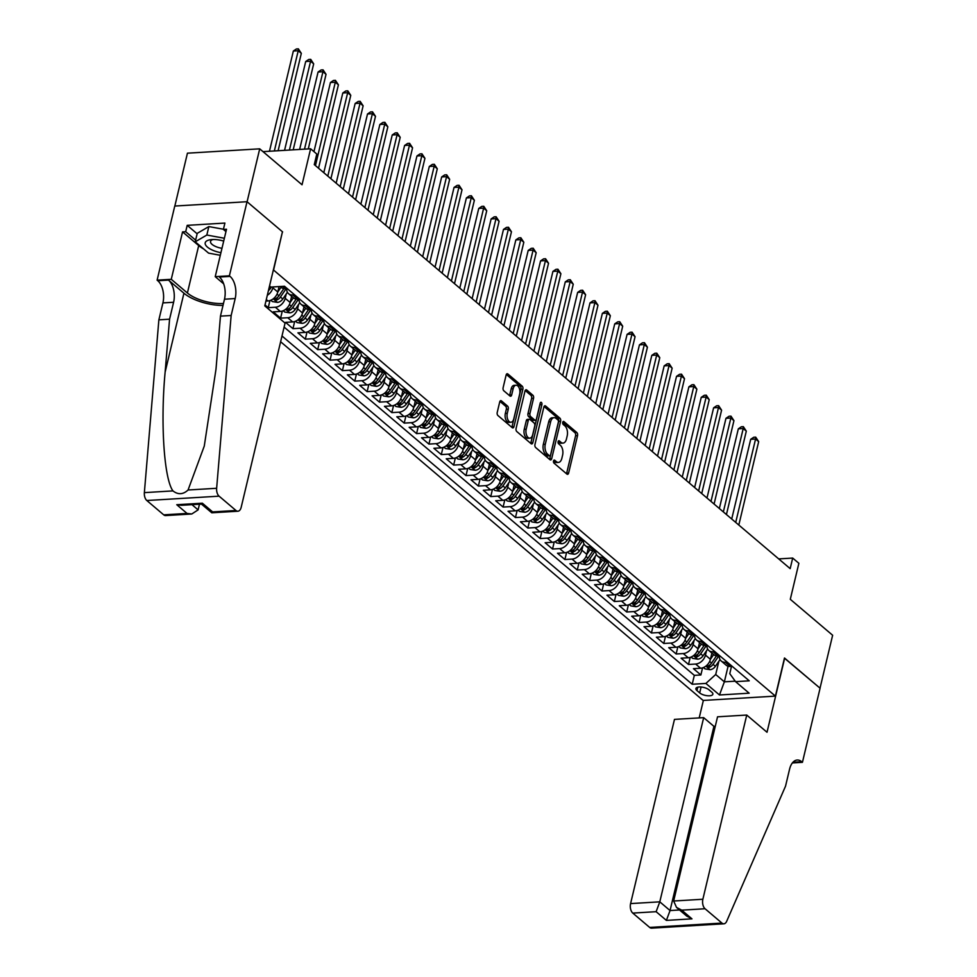 <?xml version="1.0" encoding="UTF-8"?>
<svg xmlns="http://www.w3.org/2000/svg" width="977" height="977" viewBox="0 0 977 977"><rect width="100%" height="100%" fill="white"/><g stroke="black" fill="none" stroke-linecap="round" stroke-linejoin="round"><path stroke-width="1.47" d="M553.519 460.973A1.624 0.916 86.6 0 0 554.02 463.147L566.916 474.089A2.32 1.307 86.6 0 0 567.552 474.333A2.32 1.307 86.6 0 0 568.626 473.039L577.541 435.632A2.32 1.307 86.6 0 0 576.821 432.53L563.924 421.588A1.624 0.916 86.6 0 0 563.485 421.417A1.624 0.916 86.6 0 0 562.728 422.32A1.624 0.916 86.6 0 0 563.24 424.494L564.901 425.911A7.437 4.177 86.6 0 1 567.197 435.852L566.465 438.978A7.437 4.177 86.6 0 1 563.021 443.094A7.437 4.177 86.6 0 1 560.993 442.325L559.32 440.908A1.624 0.916 86.6 0 0 558.881 440.737A1.624 0.916 86.6 0 0 558.123 441.641A1.624 0.916 86.6 0 0 558.636 443.814L560.297 445.231A7.437 4.177 86.6 0 1 562.593 455.184L561.86 458.298A7.437 4.177 86.6 0 1 558.417 462.426A7.437 4.177 86.6 0 1 556.389 461.657L554.716 460.24A1.624 0.916 86.6 0 0 554.277 460.069A1.624 0.916 86.6 0 0 553.519 460.973M501.433 400.875A2.32 1.307 86.6 0 0 500.798 400.643A2.32 1.307 86.6 0 0 499.723 401.926L497.22 412.428A2.32 1.307 86.6 0 0 497.94 415.53L512.253 427.682A2.32 1.307 86.6 0 0 512.888 427.926A2.32 1.307 86.6 0 0 513.963 426.644L522.878 389.237A2.32 1.307 86.6 0 0 522.158 386.123L507.845 373.971A2.32 1.307 86.6 0 0 507.21 373.727A2.32 1.307 86.6 0 0 506.135 375.021L503.118 387.698A2.32 1.307 86.6 0 0 503.839 390.8L509.957 396.003A2.32 1.307 86.6 0 0 510.592 396.247A2.32 1.307 86.6 0 0 511.667 394.952L513.169 388.663A6.216 3.493 86.6 0 1 516.039 385.219A6.216 3.493 86.6 0 1 519.654 394.183L513.792 418.803A6.216 3.493 86.6 0 1 510.922 422.247A6.216 3.493 86.6 0 1 507.295 413.295L508.272 409.192A2.32 1.307 86.6 0 0 507.564 406.078L501.433 400.875L500.2 400.961M282.414 231.952L273.56 270.043L775.408 696.112L784.482 657.997L820.021 688.174L832.636 635.245L790.295 599.304L798.868 563.302L792.689 558.062L790.173 568.638L314.276 164.612L316.804 154.036L310.613 148.785L263.021 151.643M282.634 231.94L247.096 201.763L259.711 148.834L302.04 184.775L310.613 148.785M534.956 444.462A2.32 1.307 86.6 0 0 535.677 447.564L549.99 459.727A2.32 1.307 86.6 0 0 550.625 459.959A2.32 1.307 86.6 0 0 551.7 458.677L560.615 421.27A2.32 1.307 86.6 0 0 559.894 418.156L545.581 406.005A2.32 1.307 86.6 0 0 544.946 405.76A2.32 1.307 86.6 0 0 543.871 407.055L534.956 444.462M531.122 443.705L516.809 431.553A2.32 1.307 86.6 0 1 516.088 428.439L525.003 391.032A2.32 1.307 86.6 0 1 526.078 389.75A2.32 1.307 86.6 0 1 526.713 389.982L532.831 395.184A2.32 1.307 86.6 0 1 533.552 398.298L529.937 413.466A2.32 1.307 86.6 0 0 530.658 416.581L534.724 420.025A2.32 1.307 86.6 0 0 535.359 420.269A2.32 1.307 86.6 0 0 536.434 418.974L540.196 403.183A1.624 0.916 86.6 0 1 540.953 402.28A1.624 0.916 86.6 0 1 541.893 404.625L532.831 442.654A2.32 1.307 86.6 0 1 531.757 443.949A2.32 1.307 86.6 0 1 531.122 443.705M174.834 206.049L187.437 153.181L259.711 148.834M265.023 304.934L268.248 307.67L269.933 300.574M286.237 293.955L285.199 298.303A9.465 6.888 130.3 0 1 275.367 307.242L280.314 311.443L273.181 311.871L280.607 318.16L282.292 311.065M298.596 304.445L297.57 308.793A9.465 6.888 130.3 0 1 287.739 317.733L292.673 321.934L285.553 322.361L292.966 328.663L294.651 321.555M310.955 314.948L309.929 319.296A9.465 6.888 130.3 0 1 300.098 328.235L305.044 332.424L297.912 332.852L305.325 339.153L307.022 332.058M323.326 325.439L322.288 329.786A9.465 6.888 130.3 0 1 312.457 338.726L317.403 342.927L310.271 343.354L317.684 349.644L319.381 342.548M335.685 335.929L334.647 340.277A9.465 6.888 130.3 0 1 324.816 349.216L329.762 353.418L322.63 353.845L330.043 360.147L331.74 353.039M348.044 346.432L347.006 350.78A9.465 6.888 130.3 0 1 337.175 359.719L342.121 363.908L334.989 364.336L342.402 370.637L344.099 363.542M360.403 356.923L359.365 361.27A9.465 6.888 130.3 0 1 349.534 370.21L354.48 374.411L347.348 374.838L354.773 381.128L356.458 374.032M372.762 367.413L371.724 371.761A9.465 6.888 130.3 0 1 361.893 380.7L366.839 384.901L359.707 385.329L367.132 391.63L368.817 384.523M385.121 377.916L384.095 382.263A9.465 6.888 130.3 0 1 374.264 391.191L379.198 395.392L372.078 395.819L379.491 402.121L381.177 395.026M397.48 388.406L396.454 392.754A9.465 6.888 130.3 0 1 386.623 401.694L391.569 405.882L384.437 406.322L391.85 412.612L393.548 405.516M409.851 398.897L408.813 403.245A9.465 6.888 130.3 0 1 398.982 412.184L403.928 416.385L396.796 416.813L404.209 423.102L405.907 416.007M422.211 409.4L421.172 413.735A9.465 6.888 130.3 0 1 411.341 422.675L416.287 426.876L409.155 427.303L416.568 433.605L418.266 426.497M434.57 419.89L433.532 424.238A9.465 6.888 130.3 0 1 423.7 433.177L428.647 437.366L421.514 437.794L428.927 444.095L430.625 437M446.929 430.381L445.891 434.728A9.465 6.888 130.3 0 1 436.06 443.668L441.006 447.869L433.873 448.296L441.299 454.586L442.984 447.49M459.288 440.871L458.25 445.219A9.465 6.888 130.3 0 1 448.419 454.158L453.365 458.36L446.233 458.787L453.658 465.089L455.343 457.981M471.647 451.374L470.621 455.722A9.465 6.888 130.3 0 1 460.79 464.661L465.724 468.85L458.604 469.278L466.017 475.579L467.702 468.484M484.006 461.865L482.98 466.212A9.465 6.888 130.3 0 1 473.149 475.152L478.095 479.353L470.963 479.78L478.376 486.07L480.073 478.974M496.377 472.355L495.339 476.703A9.465 6.888 130.3 0 1 485.508 485.642L490.454 489.843L483.322 490.271L490.735 496.572L492.432 489.465M508.736 482.858L507.698 487.205A9.465 6.888 130.3 0 1 497.867 496.133L502.813 500.334L495.681 500.761L503.094 507.063L504.791 499.968M521.095 493.348L520.057 497.696A9.465 6.888 130.3 0 1 510.226 506.636L515.172 510.824L508.04 511.264L515.453 517.554L517.151 510.458M533.454 503.839L532.416 508.187A9.465 6.888 130.3 0 1 522.585 517.126L527.531 521.327L520.399 521.755L527.824 528.044L529.51 520.949M545.813 514.342L544.775 518.677A9.465 6.888 130.3 0 1 534.944 527.617L539.89 531.818L532.758 532.245L540.183 538.547L541.869 531.439M558.172 524.832L557.146 529.18A9.465 6.888 130.3 0 1 547.315 538.119L552.249 542.308L545.129 542.736L552.542 549.037L554.228 541.942M570.531 535.323L569.506 539.67A9.465 6.888 130.3 0 1 559.674 548.61L564.621 552.811L557.488 553.238L564.901 559.528L566.599 552.432M582.903 545.813L581.865 550.161A9.465 6.888 130.3 0 1 572.034 559.1L576.98 563.302L569.847 563.729L577.26 570.031L578.958 562.923M595.262 556.316L594.224 560.664A9.465 6.888 130.3 0 1 584.393 569.603L589.339 573.792L582.207 574.22L589.62 580.521L591.317 573.426M607.621 566.807L606.583 571.154A9.465 6.888 130.3 0 1 596.752 580.094L601.698 584.295L594.566 584.722L601.979 591.012L603.676 583.916M619.98 577.297L618.942 581.645A9.465 6.888 130.3 0 1 609.111 590.584L614.057 594.785L606.925 595.213L614.35 601.514L616.035 594.407M632.339 587.8L631.301 592.147A9.465 6.888 130.3 0 1 621.47 601.075L626.416 605.276L619.284 605.703L626.709 612.005L628.394 604.91M644.698 598.29L643.672 602.638A9.465 6.888 130.3 0 1 633.841 611.578L638.775 615.766L631.655 616.206L639.068 622.496L640.753 615.4M657.057 608.781L656.031 613.129A9.465 6.888 130.3 0 1 646.2 622.068L651.146 626.269L644.014 626.697L651.427 632.986L653.124 625.891M669.428 619.284L668.39 623.619A9.465 6.888 130.3 0 1 658.559 632.559L663.505 636.76L656.373 637.187L663.786 643.489L665.484 636.381M681.787 629.774L680.749 634.122A9.465 6.888 130.3 0 1 670.918 643.061L675.864 647.25L668.732 647.678L676.145 653.979L677.843 646.884M694.146 640.265L693.108 644.612A9.465 6.888 130.3 0 1 683.277 653.552L688.223 657.753L681.091 658.18L688.504 664.47L695.636 664.042A9.465 6.888 -49.7 0 0 705.467 655.103L706.505 650.755M690.202 657.374L688.504 664.47M265.939 301.063L267.954 300.94A9.465 6.888 -49.7 0 0 277.786 292.013L279.08 286.566M267.319 295.298A9.465 6.888 130.3 0 0 272.839 287.812L273.047 286.933M280.314 311.443A9.465 6.888 -49.7 0 0 290.145 302.504L291.635 296.287M292.673 321.934A9.465 6.888 -49.7 0 0 302.504 312.994L303.994 306.778M305.044 332.424A9.465 6.888 -49.7 0 0 314.875 323.485L316.316 317.403M317.403 342.927A9.465 6.888 -49.7 0 0 327.234 333.987L328.712 327.771M329.762 353.418A9.465 6.888 -49.7 0 0 339.593 344.478L341.046 338.396M342.121 363.908A9.465 6.888 -49.7 0 0 351.952 354.969L353.43 348.752M354.48 374.411A9.465 6.888 -49.7 0 0 364.311 365.471L365.789 359.255M366.839 384.901A9.465 6.888 -49.7 0 0 376.67 375.962L378.16 369.746M379.198 395.392A9.465 6.888 -49.7 0 0 389.029 386.452L390.519 380.236M391.569 405.882A9.465 6.888 -49.7 0 0 401.4 396.955L402.842 390.861M403.928 416.385A9.465 6.888 -49.7 0 0 413.76 407.446L415.237 401.229M416.287 426.876A9.465 6.888 -49.7 0 0 426.119 417.936L427.572 411.854M428.647 437.366A9.465 6.888 -49.7 0 0 438.478 428.427L439.955 422.211M441.006 447.869A9.465 6.888 -49.7 0 0 450.837 438.929L452.314 432.713M453.365 458.36A9.465 6.888 -49.7 0 0 463.196 449.42L464.686 443.204M465.724 468.85A9.465 6.888 -49.7 0 0 475.555 459.911L477.045 453.694M478.095 479.353A9.465 6.888 -49.7 0 0 487.926 470.413L489.367 464.319M490.454 489.843A9.465 6.888 -49.7 0 0 500.285 480.904L501.763 474.688M502.813 500.334A9.465 6.888 -49.7 0 0 512.644 491.394L514.097 485.313M515.172 510.824A9.465 6.888 -49.7 0 0 525.003 501.897L526.481 495.681M527.531 521.327A9.465 6.888 -49.7 0 0 537.362 512.388L538.84 506.171M539.89 531.818A9.465 6.888 -49.7 0 0 549.721 522.878L551.211 516.662M552.249 542.308A9.465 6.888 -49.7 0 0 562.08 533.369L563.57 527.153M564.621 552.811A9.465 6.888 -49.7 0 0 574.452 543.871L575.893 537.79M576.98 563.302A9.465 6.888 -49.7 0 0 586.811 554.362L588.288 548.146M589.339 573.792A9.465 6.888 -49.7 0 0 599.17 564.853L600.623 558.771M601.698 584.295A9.465 6.888 -49.7 0 0 611.529 575.355L613.006 569.139M614.057 594.785A9.465 6.888 -49.7 0 0 623.888 585.846L625.365 579.63M626.416 605.276A9.465 6.888 -49.7 0 0 636.247 596.336L637.737 590.12M638.775 615.766A9.465 6.888 -49.7 0 0 648.606 606.839L650.096 600.623M651.146 626.269A9.465 6.888 -49.7 0 0 660.977 617.33L662.418 611.248M663.505 636.76A9.465 6.888 -49.7 0 0 673.336 627.82L674.814 621.604M675.864 647.25A9.465 6.888 -49.7 0 0 685.695 638.323L687.149 632.229M688.223 657.753A9.465 6.888 -49.7 0 0 698.054 648.813L699.532 642.597M711.793 692.18L709.07 689.872A7.34 2.87 -166.6 0 0 701.339 687.039A7.34 2.87 -166.6 0 0 695.88 688.541A7.34 2.87 -166.6 0 0 696.967 690.592L699.679 692.913A7.34 2.87 -166.6 0 0 707.409 695.734A7.34 2.87 -166.6 0 0 712.868 694.244A7.34 2.87 -166.6 0 0 711.793 692.18M280.619 341.742L703.135 700.448L775.408 696.112M281.999 335.99L692.204 684.254L705.882 683.436L715.714 674.496L718.864 661.258M269.53 285.992L270.812 287.067L284.478 286.249L749.249 680.822L735.571 681.653L749.164 693.194L719.475 694.977L705.882 683.436M284.112 327.1L694.329 675.363L700.875 674.973L693.45 668.671L700.582 668.244A9.465 6.888 -49.7 0 0 710.413 659.304L711.891 653.088M719.292 655.885A9.465 6.888 -49.7 0 0 721.221 661.002A9.465 6.888 -49.7 0 0 725.325 662.259L727.242 662.15M721.221 661.002L726.167 665.203A9.465 6.888 -49.7 0 0 730.271 666.461L732.188 666.351M280.106 286.505L281.181 287.409A9.465 6.888 -49.7 0 0 285.284 288.667L287.201 288.557M294.614 294.846L292.697 294.969A9.465 6.888 130.3 0 1 288.594 293.711A9.465 6.888 130.3 0 1 286.664 288.581M288.594 293.711L293.54 297.912A9.465 6.888 -49.7 0 0 297.643 299.157L299.56 299.047M306.973 305.349L305.068 305.459A9.465 6.888 130.3 0 1 300.953 304.201A9.465 6.888 130.3 0 1 299.023 299.084M300.953 304.201L305.899 308.402A9.465 6.888 -49.7 0 0 310.002 309.66L311.919 309.538M319.332 315.84L317.427 315.95A9.465 6.888 130.3 0 1 313.312 314.704A9.465 6.888 130.3 0 1 311.382 309.575M313.312 314.704L318.258 318.893A9.465 6.888 -49.7 0 0 322.373 320.151L324.279 320.041M331.692 326.33L329.786 326.452A9.465 6.888 130.3 0 1 325.683 325.194A9.465 6.888 130.3 0 1 323.741 320.065M325.683 325.194L330.617 329.396A9.465 6.888 -49.7 0 0 334.732 330.641L336.638 330.531M344.063 336.821L342.145 336.943A9.465 6.888 130.3 0 1 338.042 335.685A9.465 6.888 130.3 0 1 336.112 330.556M338.042 335.685L342.988 339.886A9.465 6.888 -49.7 0 0 347.091 341.144L348.997 341.022M356.422 347.323L354.504 347.433A9.465 6.888 130.3 0 1 350.401 346.176A9.465 6.888 130.3 0 1 348.471 341.058M350.401 346.176L355.347 350.377A9.465 6.888 -49.7 0 0 359.451 351.635L361.368 351.512M368.781 357.814L366.863 357.924A9.465 6.888 130.3 0 1 362.76 356.678A9.465 6.888 130.3 0 1 360.831 351.549M362.76 356.678L367.706 360.867A9.465 6.888 -49.7 0 0 371.81 362.125L373.727 362.015M381.14 368.305L379.223 368.427A9.465 6.888 130.3 0 1 375.119 367.169A9.465 6.888 130.3 0 1 373.19 362.04M375.119 367.169L380.065 371.37A9.465 6.888 -49.7 0 0 384.169 372.616L386.086 372.506M393.499 378.807L391.594 378.917A9.465 6.888 130.3 0 1 387.478 377.659A9.465 6.888 130.3 0 1 385.549 372.542M387.478 377.659L392.424 381.86A9.465 6.888 -49.7 0 0 396.528 383.118L398.445 382.996M405.858 389.298L403.953 389.408A9.465 6.888 130.3 0 1 399.837 388.162A9.465 6.888 130.3 0 1 397.908 383.033M399.837 388.162L404.783 392.351A9.465 6.888 -49.7 0 0 408.899 393.609L410.804 393.499M418.217 399.788L416.312 399.911A9.465 6.888 130.3 0 1 412.209 398.653A9.465 6.888 130.3 0 1 410.267 393.523M412.209 398.653L417.142 402.854A9.465 6.888 -49.7 0 0 421.258 404.099L423.163 403.99M430.588 410.291L428.671 410.401A9.465 6.888 130.3 0 1 424.568 409.143A9.465 6.888 130.3 0 1 422.638 404.026M424.568 409.143L429.514 413.344A9.465 6.888 -49.7 0 0 433.617 414.602L435.522 414.48M442.947 420.782L441.03 420.892A9.465 6.888 130.3 0 1 436.927 419.646A9.465 6.888 130.3 0 1 434.997 414.517M436.927 419.646L441.873 423.835A9.465 6.888 -49.7 0 0 445.976 425.093L447.893 424.983M455.306 431.272L453.389 431.394A9.465 6.888 130.3 0 1 449.286 430.136A9.465 6.888 130.3 0 1 447.356 425.007M449.286 430.136L454.232 434.338A9.465 6.888 -49.7 0 0 458.335 435.583L460.252 435.473M467.665 441.763L465.748 441.885A9.465 6.888 130.3 0 1 461.645 440.627A9.465 6.888 130.3 0 1 459.715 435.51M461.645 440.627L466.591 444.828A9.465 6.888 -49.7 0 0 470.694 446.086L472.612 445.964M480.025 452.266L478.119 452.375A9.465 6.888 130.3 0 1 474.004 451.118A9.465 6.888 130.3 0 1 472.074 446M474.004 451.118L478.95 455.319A9.465 6.888 -49.7 0 0 483.053 456.577L484.971 456.454M492.384 462.756L490.478 462.866A9.465 6.888 130.3 0 1 486.363 461.62A9.465 6.888 130.3 0 1 484.433 456.491M486.363 461.62L491.309 465.809A9.465 6.888 -49.7 0 0 495.424 467.067L497.33 466.957M504.743 473.247L502.837 473.369A9.465 6.888 130.3 0 1 498.734 472.111A9.465 6.888 130.3 0 1 496.792 466.982M498.734 472.111L503.668 476.312A9.465 6.888 -49.7 0 0 507.784 477.558L509.689 477.448M517.114 483.749L515.197 483.859A9.465 6.888 130.3 0 1 511.093 482.601A9.465 6.888 130.3 0 1 509.164 477.484M511.093 482.601L516.039 486.802A9.465 6.888 -49.7 0 0 520.143 488.06L522.048 487.938M529.473 494.24L527.556 494.35A9.465 6.888 130.3 0 1 523.452 493.104A9.465 6.888 130.3 0 1 521.523 487.975M523.452 493.104L528.398 497.293A9.465 6.888 -49.7 0 0 532.502 498.551L534.419 498.441M541.832 504.73L539.915 504.853A9.465 6.888 130.3 0 1 535.811 503.595A9.465 6.888 130.3 0 1 533.882 498.465M535.811 503.595L540.757 507.796A9.465 6.888 -49.7 0 0 544.861 509.041L546.778 508.932M554.191 515.233L552.274 515.343A9.465 6.888 130.3 0 1 548.17 514.085A9.465 6.888 130.3 0 1 546.241 508.968M548.17 514.085L553.116 518.286A9.465 6.888 -49.7 0 0 557.22 519.544L559.137 519.422M566.55 525.724L564.645 525.834A9.465 6.888 130.3 0 1 560.529 524.588A9.465 6.888 130.3 0 1 558.6 519.459M560.529 524.588L565.475 528.777A9.465 6.888 -49.7 0 0 569.579 530.035L571.496 529.925M578.909 536.214L577.004 536.336A9.465 6.888 130.3 0 1 572.888 535.078A9.465 6.888 130.3 0 1 570.959 529.949M572.888 535.078L577.834 539.28A9.465 6.888 -49.7 0 0 581.95 540.525L583.855 540.415M591.268 546.705L589.363 546.827A9.465 6.888 130.3 0 1 585.26 545.569A9.465 6.888 130.3 0 1 583.318 540.452M585.26 545.569L590.193 549.77A9.465 6.888 -49.7 0 0 594.309 551.028L596.214 550.906M603.639 557.208L601.722 557.317A9.465 6.888 130.3 0 1 597.619 556.06A9.465 6.888 130.3 0 1 595.689 550.943M597.619 556.06L602.565 560.261A9.465 6.888 -49.7 0 0 606.668 561.519L608.573 561.409M615.998 567.698L614.081 567.808A9.465 6.888 130.3 0 1 609.978 566.562A9.465 6.888 130.3 0 1 608.048 561.433M609.978 566.562L614.924 570.751A9.465 6.888 -49.7 0 0 619.027 572.009L620.945 571.899M628.358 578.189L626.44 578.311A9.465 6.888 130.3 0 1 622.337 577.053A9.465 6.888 130.3 0 1 620.407 571.924M622.337 577.053L627.283 581.254A9.465 6.888 -49.7 0 0 631.386 582.512L633.304 582.39M640.717 588.691L638.799 588.801A9.465 6.888 130.3 0 1 634.696 587.543A9.465 6.888 130.3 0 1 632.766 582.426M634.696 587.543L639.642 591.744A9.465 6.888 -49.7 0 0 643.745 593.002L645.663 592.88M653.076 599.182L651.171 599.292A9.465 6.888 130.3 0 1 647.055 598.046A9.465 6.888 130.3 0 1 645.125 592.917M647.055 598.046L652.001 602.235A9.465 6.888 -49.7 0 0 656.104 603.493L658.022 603.383M665.435 609.672L663.53 609.795A9.465 6.888 130.3 0 1 659.414 608.537A9.465 6.888 130.3 0 1 657.484 603.407M659.414 608.537L664.36 612.738A9.465 6.888 -49.7 0 0 668.476 613.983L670.381 613.874M677.794 620.175L675.889 620.285A9.465 6.888 130.3 0 1 671.785 619.027A9.465 6.888 130.3 0 1 669.843 613.91M671.785 619.027L676.719 623.228A9.465 6.888 -49.7 0 0 680.835 624.486L682.74 624.364M690.165 630.666L688.248 630.776A9.465 6.888 130.3 0 1 684.144 629.53A9.465 6.888 130.3 0 1 682.215 624.401M684.144 629.53L689.09 633.719A9.465 6.888 -49.7 0 0 693.194 634.977L695.099 634.867M702.524 641.156L700.607 641.278A9.465 6.888 130.3 0 1 696.503 640.02A9.465 6.888 130.3 0 1 694.574 634.891M696.503 640.02L701.449 644.222A9.465 6.888 -49.7 0 0 705.553 645.467L707.47 645.357M714.883 651.647L712.966 651.769A9.465 6.888 130.3 0 1 708.862 650.511A9.465 6.888 130.3 0 1 706.933 645.394M708.862 650.511L713.808 654.712A9.465 6.888 -49.7 0 0 717.912 655.97L719.829 655.848M683.277 653.552L676.145 653.979M670.918 643.061L663.786 643.489M658.559 632.559L651.427 632.986M646.2 622.068L639.068 622.496M633.841 611.578L626.709 612.005M621.47 601.075L614.35 601.514M609.111 590.584L601.979 591.012M596.752 580.094L589.62 580.521M584.393 569.603L577.26 570.031M572.034 559.1L564.901 559.528M559.674 548.61L552.542 549.037M547.315 538.119L540.183 538.547M534.944 527.617L527.824 528.044M522.585 517.126L515.453 517.554M510.226 506.636L503.094 507.063M497.867 496.133L490.735 496.572M485.508 485.642L478.376 486.07M473.149 475.152L466.017 475.579M460.79 464.661L453.658 465.089M448.419 454.158L441.299 454.586M436.06 443.668L428.927 444.095M423.7 433.177L416.568 433.605M411.341 422.675L404.209 423.102M398.982 412.184L391.85 412.612M386.623 401.694L379.491 402.121M374.264 391.191L367.132 391.63M361.893 380.7L354.773 381.128M349.534 370.21L342.402 370.637M337.175 359.719L330.043 360.147M324.816 349.216L317.684 349.644M312.457 338.726L305.325 339.153M300.098 328.235L292.966 328.663M287.739 317.733L280.607 318.16M275.367 307.242L268.248 307.67M715.714 674.496L724.36 681.836L735.241 681.189M728.085 666.229L724.36 681.836L719.475 694.977M731.504 666.387L729.782 673.654L735.571 681.653M792.689 558.062L778.693 558.905M702.561 667.865L700.875 674.973M694.329 675.363L692.204 684.254M553.519 460.997L554.435 461.767A7.437 4.177 86.6 0 0 556.463 462.536L558.417 462.426M563.021 443.094L561.067 443.216A7.437 4.177 86.6 0 1 559.039 442.447L558.123 441.665M566.477 473.723A2.32 1.307 86.6 0 0 566.672 473.161L575.587 435.754A2.32 1.307 86.6 0 0 574.867 432.64L562.728 422.345M549.55 459.349A2.32 1.307 86.6 0 0 549.746 458.787L558.661 421.38A2.32 1.307 86.6 0 0 557.94 418.278L544.067 406.493M549.355 455.685A1.624 0.916 86.6 0 0 549.795 455.844A1.624 0.916 86.6 0 0 550.552 454.952L558.368 422.113A1.624 0.916 86.6 0 0 557.867 419.939L556.108 418.437A7.437 4.177 86.6 0 0 554.081 417.667A7.437 4.177 86.6 0 0 550.637 421.795L545.288 444.242A7.437 4.177 86.6 0 0 547.596 454.183L549.355 455.685L547.401 455.795A1.624 0.916 86.6 0 0 547.841 455.966A1.624 0.916 86.6 0 0 548.268 455.746M554.081 417.667L552.127 417.79A7.437 4.177 86.6 0 0 548.683 421.917L550.637 421.795M547.401 455.795L545.642 454.305A7.437 4.177 86.6 0 1 543.334 444.352L548.683 421.917M525.199 390.482L530.89 395.306L532.831 395.184M535.359 420.269L533.405 420.379A2.32 1.307 86.6 0 1 532.77 420.147L528.704 416.69A2.32 1.307 86.6 0 1 527.983 413.589L531.598 398.408A2.32 1.307 86.6 0 0 530.89 395.306M530.682 443.326A2.32 1.307 86.6 0 0 530.877 442.776L539.939 404.747A1.624 0.916 86.6 0 0 540 403.99M526.188 429.208A6.216 3.493 86.6 0 0 529.815 438.16A6.216 3.493 86.6 0 0 532.685 434.716L534.749 426.045A2.32 1.307 86.6 0 0 534.028 422.931L529.961 419.487A2.32 1.307 86.6 0 0 529.326 419.243A2.32 1.307 86.6 0 0 528.264 420.537L526.188 429.208L524.234 429.33A6.216 3.493 86.6 0 0 527.861 438.282L529.815 438.16M529.326 419.243L527.385 419.365A2.32 1.307 86.6 0 0 526.31 420.647L528.264 420.537M524.234 429.33L526.31 420.647M510.922 422.247L508.968 422.369A6.216 3.493 86.6 0 1 505.341 413.418L506.318 409.314A2.32 1.307 86.6 0 0 505.61 406.2L499.919 401.376M516.039 385.219L514.085 385.341A6.216 3.493 86.6 0 0 511.215 388.785L513.169 388.663M509.518 395.624A2.32 1.307 86.6 0 0 509.713 395.074L511.215 388.785M511.814 427.315A2.32 1.307 86.6 0 0 512.009 426.754L520.924 389.347A2.32 1.307 86.6 0 0 520.204 386.245L506.33 374.46M703.452 667.535L705.003 668.866L710.145 669.672A6.265 4.567 -49.7 0 0 715.408 666.314L720.037 659.548M710.401 659.353L713.662 654.59M738.807 525.04L758.665 441.641L755.575 439.015L750.702 439.308L731.712 519.019M716.471 655.897L711.586 663.065A6.265 4.567 130.3 0 1 707.849 666.07L709.326 667.328A6.265 4.567 -49.7 0 0 713.063 664.323L718.803 655.909M707.849 666.07L707.153 666.595M750.702 439.308L753.743 437.256L755.697 437.134L755.575 439.015L735.718 522.414M755.697 437.134L758.665 441.641M223.696 241.075A15.376 6.033 -166.6 0 0 211.117 239.634A15.376 6.033 -166.6 0 0 205.158 243.627A15.376 6.033 -166.6 0 0 220.936 252.689M213.12 239.512A10.527 4.128 -166.6 0 0 210.531 241.429A10.527 4.128 -166.6 0 0 210.495 241.978A10.527 4.128 -166.6 0 0 221.974 248.305M220.314 255.29L208.577 253.128L195.229 241.807L197.256 233.332L208.846 226.579L223.44 229.241M195.229 241.807L206.831 235.042L224.368 238.254M208.846 226.579L206.831 235.042M715.286 726.265L713.931 726.351L703.672 717.643L674.472 719.39L630.592 903.591L659.793 901.832L670.051 910.552L679.54 909.978M703.672 717.643L659.793 901.832L656.129 911.688L632.778 913.092L649.656 927.417L721.93 923.07A7.095 3.993 86.6 0 0 723.872 923.802A7.095 3.993 86.6 0 0 726.68 921.299L785.532 786.167L789.563 769.229A16.56 9.306 -93.4 0 1 797.22 760.033A16.56 9.306 -93.4 0 1 801.751 761.755L802.435 762.329L820.082 688.223L784.446 658.168M784.665 658.156L767.018 732.261L746.746 715.054L702.866 899.255A7.095 3.993 86.6 0 0 705.052 908.744L721.93 923.07M802.435 762.329L792.384 762.927M703.355 700.436L699.202 717.912M746.746 715.054L717.545 716.8L673.654 901.002L702.866 899.255M723.872 923.802L651.598 928.15A7.095 3.993 -93.4 0 1 649.656 927.417M632.778 913.092A7.095 3.993 -93.4 0 1 630.592 903.591M713.931 726.351L670.051 910.552L666.387 920.395L656.129 911.688M705.052 908.744L681.714 910.149L676.511 907.413L673.654 901.002M681.714 910.149L691.972 918.856L686.77 916.121L676.511 907.413M285.064 323.094L241.185 507.295A7.095 3.993 86.6 0 1 237.9 511.227A7.095 3.993 86.6 0 1 235.97 510.495L219.092 496.169L146.819 500.517A7.095 3.993 -93.4 0 1 144.364 492.628L158.872 319.833L162.915 302.907A16.56 9.306 86.6 0 0 157.785 280.729L157.114 280.155L174.761 206.049L247.034 201.714L282.451 231.781L264.791 305.886L285.064 323.094M158.872 319.833L169.571 319.198L165.125 372.176C160.35 422.846 164.051 478.913 172.953 490.906C178.095 494.887 183.139 494.582 188.06 490.002L204.266 446.098L216.002 369.123L220.46 316.133L224.49 299.206A16.56 9.306 86.6 0 0 219.373 277.028L230.059 276.393L229.387 275.819L247.034 201.714M220.46 316.133L231.146 315.498L235.188 298.559A16.56 9.306 86.6 0 0 230.059 276.393M165.125 372.176L183.932 293.21L168.484 280.094A16.56 9.306 86.6 0 1 173.601 302.259L169.571 319.198M163.696 514.83L187.034 513.438L191.748 514L165.626 515.575A7.095 3.993 -93.4 0 1 163.696 514.83L146.819 500.517M188.06 490.002L216.638 488.28L231.146 315.498M203.57 248.891A26.611 10.442 13.4 0 1 198.697 245.581L182.565 231.879L185.691 231.696L195.632 240.134M225.956 231.598L223.391 229.424L224.905 223.074L187.205 225.345L185.691 231.696M223.391 229.424L226.517 229.241L215.221 276.662L229.387 275.819M157.114 280.155L171.268 279.312L187.401 293.002A26.611 10.442 -166.6 0 0 223.477 303.481M182.565 231.879L171.268 279.312M199.467 504.205L198.111 509.884L191.748 514M183.932 293.21A30.812 12.078 -166.6 0 0 223 305.435M223.66 283.831L215.221 276.662M216.638 488.28A7.095 3.993 86.6 0 0 219.092 496.169M187.205 225.345L197.146 233.784M187.034 513.438L176.776 504.718L181.49 505.292L201.518 504.083L202.361 503.192L212.62 511.899L211.777 512.791L201.457 504.095M691.093 657.045L692.644 658.364L697.786 659.182A6.265 4.567 -49.7 0 0 703.049 655.823L707.678 649.046M698.042 648.85L701.303 644.087M726.436 514.537L746.306 431.138L743.216 428.524L738.331 428.818L719.353 508.516M704.112 645.406L699.214 652.563A6.265 4.567 130.3 0 1 695.49 655.579L696.967 656.837A6.265 4.567 -49.7 0 0 700.704 653.821L706.444 645.418M695.49 655.579L694.794 656.104M738.331 428.818L741.384 426.754L743.338 426.644L743.216 428.524L723.346 511.924M743.338 426.644L746.306 431.138M678.734 646.554L680.285 647.873L685.427 648.691A6.265 4.567 -49.7 0 0 690.69 645.321L695.319 638.555M680.749 634.122L685.695 638.323L688.932 633.597M714.077 504.047L733.947 420.647L730.857 418.022L725.972 418.315L706.982 498.026M691.753 634.916L686.855 642.072A6.265 4.567 130.3 0 1 683.118 645.089L684.608 646.347A6.265 4.567 -49.7 0 0 688.345 643.33L694.085 634.928M683.118 645.089L682.434 645.602M725.972 418.315L729.025 416.263L730.979 416.153L730.857 418.022L710.987 501.421M730.979 416.153L733.947 420.647M666.375 636.064L667.926 637.383L673.068 638.189A6.265 4.567 -49.7 0 0 678.331 634.83L682.947 628.064M668.39 623.619L673.336 627.82L676.572 623.106M701.718 493.556L721.588 410.157L718.498 407.531L713.613 407.824L694.623 487.535M679.381 624.413L674.496 631.582A6.265 4.567 130.3 0 1 670.759 634.586L672.249 635.844A6.265 4.567 -49.7 0 0 675.986 632.84L681.726 624.425M670.759 634.586L670.075 635.111M713.613 407.824L716.666 405.773L718.62 405.65L718.498 407.531L698.628 490.93M718.62 405.65L721.588 410.157M654.004 625.561L655.567 626.88L660.708 627.698A6.265 4.567 -49.7 0 0 665.972 624.34L670.588 617.562M660.965 617.379L664.213 612.603M689.359 483.053L709.229 399.666L706.139 397.041L701.254 397.334L682.264 477.032M667.022 613.922L662.137 621.079A6.265 4.567 130.3 0 1 658.4 624.095L659.89 625.353A6.265 4.567 -49.7 0 0 663.615 622.337L669.367 613.935M658.4 624.095L657.704 624.621M701.254 397.334L704.307 395.282L706.261 395.16L706.139 397.041L686.269 480.44M706.261 395.16L709.229 399.666M641.645 615.07L643.208 616.389L648.349 617.208A6.265 4.567 -49.7 0 0 653.613 613.837L658.229 607.071M648.606 606.876L651.854 602.113M677 472.563L696.87 389.164L693.78 386.538L688.895 386.831L669.904 466.542M654.663 603.432L649.778 610.588A6.265 4.567 130.3 0 1 646.041 613.605L647.519 614.863A6.265 4.567 -49.7 0 0 651.256 611.846L656.996 603.444M646.041 613.605L645.345 614.118M688.895 386.831L691.936 384.779L693.89 384.669L693.78 386.538L673.91 469.937M693.89 384.669L696.87 389.164M629.286 604.58L630.837 605.899L635.99 606.705A6.265 4.567 -49.7 0 0 641.242 603.346L645.87 596.581M636.235 596.385L639.495 591.622M664.641 462.072L684.511 378.673L681.421 376.047L676.536 376.34L657.545 456.051M642.304 592.941L637.419 600.098A6.265 4.567 130.3 0 1 633.682 603.102L635.16 604.372A6.265 4.567 -49.7 0 0 638.897 601.356L644.637 592.941M633.682 603.102L632.986 603.627M676.536 376.34L679.577 374.289L681.531 374.167L681.421 376.047L661.551 459.446M681.531 374.167L684.511 378.673M616.927 594.077L618.478 595.396L623.619 596.214A6.265 4.567 -49.7 0 0 628.883 592.856L633.511 586.078M623.876 585.895L627.136 581.132M652.282 451.582L672.139 368.182L669.05 365.557L664.177 365.85L645.186 445.549M629.945 582.439L625.06 589.595A6.265 4.567 130.3 0 1 621.323 592.612L622.801 593.869A6.265 4.567 -49.7 0 0 626.538 590.865L632.278 582.451M621.323 592.612L620.627 593.137M664.177 365.85L667.218 363.798L669.172 363.676L669.05 365.557L649.192 448.956M669.172 363.676L672.139 368.182M604.568 583.587L606.119 584.905L611.26 585.724A6.265 4.567 -49.7 0 0 616.524 582.353L621.152 575.587M611.517 575.392L614.777 570.629M639.911 441.079L659.78 357.68L656.691 355.054L651.806 355.359L632.827 435.058M617.586 571.948L612.689 579.105A6.265 4.567 130.3 0 1 608.964 582.121L610.442 583.379A6.265 4.567 -49.7 0 0 614.179 580.362L619.919 571.96M608.964 582.121L608.268 582.634M651.806 355.359L654.859 353.295L656.813 353.185L656.691 355.054L636.821 438.453M656.813 353.185L659.78 357.68M592.209 573.096L593.76 574.415L598.901 575.221A6.265 4.567 -49.7 0 0 604.165 571.863L608.793 565.097M599.157 564.901L602.406 560.139M627.552 430.588L647.421 347.189L644.332 344.563L639.447 344.857L620.456 424.568M605.227 561.457L600.33 568.614A6.265 4.567 130.3 0 1 596.593 571.618L598.083 572.888A6.265 4.567 -49.7 0 0 601.82 569.872L607.56 561.47M596.593 571.618L595.909 572.143M639.447 344.857L642.5 342.805L644.454 342.683L644.332 344.563L624.462 427.963M644.454 342.683L647.421 347.189M579.85 562.593L581.4 563.924L586.542 564.73A6.265 4.567 -49.7 0 0 591.806 561.372L596.422 554.606M581.865 550.161L586.811 554.362L590.047 549.648M615.192 420.098L635.062 336.699L631.972 334.073L627.087 334.366L608.097 414.065M592.856 550.955L587.971 558.111A6.265 4.567 130.3 0 1 584.234 561.128L585.724 562.386A6.265 4.567 -49.7 0 0 589.461 559.381L595.201 550.967M584.234 561.128L583.55 561.653M627.087 334.366L630.141 332.314L632.095 332.192L631.972 334.073L612.103 417.472M632.095 332.192L635.062 336.699M567.478 552.103L569.041 553.422L574.183 554.24A6.265 4.567 -49.7 0 0 579.446 550.881L584.063 544.104M574.439 543.908L577.688 539.145M602.833 409.595L622.703 326.196L619.613 323.582L614.728 323.875L595.738 403.574M580.497 540.464L575.612 547.621A6.265 4.567 130.3 0 1 571.875 550.637L573.365 551.895A6.265 4.567 -49.7 0 0 577.089 548.879L582.842 540.476M571.875 550.637L571.179 551.15M614.728 323.875L617.782 321.812L619.736 321.702L619.613 323.582L599.744 406.982M619.736 321.702L622.703 326.196M555.119 541.612L556.682 542.931L561.824 543.749A6.265 4.567 -49.7 0 0 567.087 540.379L571.704 533.613M562.08 533.418L565.329 528.655M590.474 399.104L610.344 315.705L607.254 313.08L602.369 313.373L583.379 393.084M568.138 529.974L563.253 537.13A6.265 4.567 130.3 0 1 559.516 540.147L560.993 541.405A6.265 4.567 -49.7 0 0 564.73 538.388L570.47 529.986M559.516 540.147L558.82 540.66M602.369 313.373L605.41 311.321L607.364 311.211L607.254 313.08L587.385 396.479M607.364 311.211L610.344 315.705M542.76 531.122L544.311 532.441L549.465 533.247A6.265 4.567 -49.7 0 0 554.716 529.888L559.345 523.122M549.709 522.927L552.97 518.164M578.115 388.614L597.985 305.215L594.895 302.589L590.01 302.882L571.02 382.593M555.779 519.471L550.894 526.64A6.265 4.567 130.3 0 1 547.157 529.644L548.634 530.902A6.265 4.567 -49.7 0 0 552.371 527.898L558.111 519.483M547.157 529.644L546.461 530.169M590.01 302.882L593.051 300.831L595.005 300.708L594.895 302.589L575.026 385.988M595.005 300.708L597.985 305.215M530.401 520.619L531.952 521.938L537.094 522.756A6.265 4.567 -49.7 0 0 542.357 519.398L546.986 512.62M537.35 512.437L540.611 507.661M565.756 378.111L585.614 294.712L582.524 292.099L577.651 292.392L558.661 372.09M543.42 508.98L538.535 516.137A6.265 4.567 130.3 0 1 534.798 519.153L536.275 520.411A6.265 4.567 -49.7 0 0 540.012 517.395L545.752 508.993M534.798 519.153L534.101 519.679M577.651 292.392L580.692 290.34L582.646 290.218L582.524 292.099L562.667 375.498M582.646 290.218L585.614 294.712M518.042 510.128L519.593 511.447L524.734 512.266A6.265 4.567 -49.7 0 0 529.998 508.895L534.627 502.129M524.991 501.934L528.252 497.171M553.385 367.621L573.255 284.222L570.165 281.596L565.28 281.889L546.302 361.6M531.061 498.49L526.163 505.646A6.265 4.567 130.3 0 1 522.439 508.663L523.916 509.921A6.265 4.567 -49.7 0 0 527.653 506.904L533.393 498.502M522.439 508.663L521.742 509.176M565.28 281.889L568.333 279.837L570.287 279.727L570.165 281.596L550.295 364.995M570.287 279.727L573.255 284.222M505.683 499.638L507.234 500.957L512.375 501.763A6.265 4.567 -49.7 0 0 517.639 498.404L522.268 491.639M512.632 491.443L515.88 486.68M541.026 357.13L560.896 273.731L557.806 271.105L552.921 271.398L533.93 351.109M518.702 487.999L513.804 495.156A6.265 4.567 130.3 0 1 510.067 498.16L511.557 499.43A6.265 4.567 -49.7 0 0 515.294 496.414L521.034 487.999M510.067 498.16L509.383 498.685M552.921 271.398L555.974 269.347L557.928 269.225L557.806 271.105L537.936 354.504M557.928 269.225L560.896 273.731M493.324 489.135L494.875 490.454L500.016 491.272A6.265 4.567 -49.7 0 0 505.28 487.914L509.896 481.136M495.339 476.703L500.285 480.904L503.521 476.178M528.667 346.64L548.537 263.24L545.447 260.615L540.562 260.908L521.571 340.607M506.33 477.497L501.445 484.653A6.265 4.567 130.3 0 1 497.708 487.67L499.198 488.927A6.265 4.567 -49.7 0 0 502.935 485.911L508.675 477.509M497.708 487.67L497.024 488.195M540.562 260.908L543.615 258.856L545.569 258.734L545.447 260.615L525.577 344.014M545.569 258.734L548.537 263.24M480.953 478.645L482.516 479.963L487.657 480.782A6.265 4.567 -49.7 0 0 492.921 477.411L497.537 470.645M487.914 470.45L491.162 465.687M516.308 336.137L536.178 252.738L533.088 250.112L528.203 250.405L509.212 330.116M493.971 467.006L489.086 474.163A6.265 4.567 130.3 0 1 485.349 477.179L486.839 478.437A6.265 4.567 -49.7 0 0 490.564 475.42L496.316 467.018M485.349 477.179L484.653 477.692M528.203 250.405L531.256 248.353L533.21 248.243L533.088 250.112L513.218 333.511M533.21 248.243L536.178 252.738M468.594 468.154L470.157 469.473L475.298 470.279A6.265 4.567 -49.7 0 0 480.562 466.921L485.178 460.155M475.555 459.959L478.803 455.197M503.949 325.646L523.819 242.247L520.729 239.621L515.844 239.915L496.853 319.626M481.612 456.515L476.727 463.672A6.265 4.567 130.3 0 1 472.99 466.676L474.468 467.946A6.265 4.567 -49.7 0 0 478.205 464.93L483.945 456.528M472.99 466.676L472.294 467.201M515.844 239.915L518.885 237.863L520.839 237.741L520.729 239.621L500.859 323.021M520.839 237.741L523.819 242.247M456.235 457.651L457.786 458.97L462.939 459.788A6.265 4.567 -49.7 0 0 468.191 456.43L472.819 449.664M463.183 449.469L466.444 444.706M491.59 315.156L511.459 231.757L508.37 229.131L503.485 229.424L484.494 309.123M469.253 446.013L464.368 453.169A6.265 4.567 130.3 0 1 460.631 456.186L462.109 457.444A6.265 4.567 -49.7 0 0 465.846 454.439L471.586 446.025M460.631 456.186L459.935 456.711M503.485 229.424L506.526 227.372L508.48 227.25L508.37 229.131L488.5 312.53M508.48 227.25L511.459 231.757M443.876 447.161L445.427 448.48L450.568 449.298A6.265 4.567 -49.7 0 0 455.832 445.939L460.46 439.161M450.824 438.966L454.085 434.203M479.231 304.653L499.088 221.254L495.998 218.64L491.126 218.933L472.135 298.632M456.894 435.522L452.009 442.679A6.265 4.567 130.3 0 1 448.272 445.695L449.75 446.953A6.265 4.567 -49.7 0 0 453.487 443.937L459.227 435.534M448.272 445.695L447.576 446.208M491.126 218.933L494.167 216.87L496.121 216.76L495.998 218.64L476.141 302.04M496.121 216.76L499.088 221.254M431.516 436.67L433.067 437.989L438.209 438.807A6.265 4.567 -49.7 0 0 443.473 435.437L448.101 428.671M438.465 428.476L441.726 423.713M466.859 294.162L486.729 210.763L483.639 208.138L478.754 208.431L459.776 288.142M444.535 425.032L439.638 432.188A6.265 4.567 130.3 0 1 435.913 435.205L437.391 436.463A6.265 4.567 -49.7 0 0 441.128 433.446L446.868 425.044M435.913 435.205L435.217 435.718M478.754 208.431L481.808 206.379L483.762 206.269L483.639 208.138L463.77 291.537M483.762 206.269L486.729 210.763M419.157 426.18L420.708 427.499L425.85 428.305A6.265 4.567 -49.7 0 0 431.113 424.946L435.742 418.18M426.106 417.985L429.355 413.222M454.5 283.672L474.37 200.273L471.28 197.647L466.395 197.94L447.405 277.651M432.176 414.529L427.279 421.698A6.265 4.567 130.3 0 1 423.542 424.702L425.032 425.96A6.265 4.567 -49.7 0 0 428.769 422.956L434.509 414.541M423.542 424.702L422.858 425.227M466.395 197.94L469.448 195.888L471.402 195.766L471.28 197.647L451.411 281.046M471.402 195.766L474.37 200.273M406.798 415.677L408.349 416.996L413.491 417.814A6.265 4.567 -49.7 0 0 418.754 414.456L423.371 407.678M408.813 403.245L413.76 407.446L416.996 402.719M442.141 273.169L462.011 189.77L458.921 187.157L454.036 187.45L435.046 267.148M419.805 404.038L414.92 411.195A6.265 4.567 130.3 0 1 411.183 414.211L412.673 415.469A6.265 4.567 -49.7 0 0 416.41 412.453L422.149 404.051M411.183 414.211L410.499 414.737M454.036 187.45L457.089 185.398L459.043 185.276L458.921 187.157L439.052 270.556M459.043 185.276L462.011 189.77M394.427 405.186L395.99 406.505L401.132 407.324A6.265 4.567 -49.7 0 0 406.395 403.953L411.012 397.187M401.388 396.992L404.637 392.229M429.782 262.679L449.652 179.28L446.562 176.654L441.677 176.947L422.687 256.658M407.446 393.548L402.561 400.704A6.265 4.567 130.3 0 1 398.824 403.721L400.314 404.979A6.265 4.567 -49.7 0 0 404.038 401.962L409.79 393.56M398.824 403.721L398.127 404.234M441.677 176.947L444.73 174.895L446.684 174.785L446.562 176.654L426.693 260.053M446.684 174.785L449.652 179.28M382.068 394.696L383.631 396.015L388.773 396.821A6.265 4.567 -49.7 0 0 394.036 393.462L398.653 386.697M389.029 386.501L392.278 381.738M417.423 252.188L437.293 168.789L434.203 166.163L429.318 166.456L410.328 246.167M395.087 383.057L390.202 390.214A6.265 4.567 130.3 0 1 386.465 393.218L387.942 394.476A6.265 4.567 -49.7 0 0 391.679 391.472L397.419 383.057M386.465 393.218L385.768 393.743M429.318 166.456L432.359 164.405L434.313 164.283L434.203 166.163L414.333 249.562M434.313 164.283L437.293 168.789M369.709 384.193L371.26 385.512L376.414 386.33A6.265 4.567 -49.7 0 0 381.665 382.972L386.294 376.194M376.658 376.011L379.919 371.236M405.064 241.698L424.934 158.298L421.844 155.673L416.959 155.966L397.969 235.665M382.728 372.555L377.843 379.711A6.265 4.567 130.3 0 1 374.106 382.728L375.583 383.985A6.265 4.567 -49.7 0 0 379.32 380.969L385.06 372.567M374.106 382.728L373.409 383.253M416.959 155.966L420 153.914L421.954 153.792L421.844 155.673L401.974 239.072M421.954 153.792L424.934 158.298M357.35 373.702L358.901 375.021L364.042 375.84A6.265 4.567 -49.7 0 0 369.306 372.469L373.935 365.703M364.299 365.508L367.56 360.745M392.705 231.195L412.563 147.796L409.473 145.17L404.6 145.463L385.61 225.174M370.368 362.064L365.483 369.221A6.265 4.567 130.3 0 1 361.746 372.237L363.224 373.495A6.265 4.567 -49.7 0 0 366.961 370.478L372.701 362.076M361.746 372.237L361.05 372.75M404.6 145.463L407.641 143.411L409.595 143.301L409.473 145.17L389.615 228.569M409.595 143.301L412.563 147.796M344.991 363.212L346.542 364.531L351.683 365.337A6.265 4.567 -49.7 0 0 356.947 361.978L361.575 355.213M351.94 355.017L355.201 350.255M380.334 220.704L400.204 137.305L397.114 134.679L392.229 134.973L373.251 214.684M358.009 351.573L353.112 358.73A6.265 4.567 130.3 0 1 349.387 361.734L350.865 363.004A6.265 4.567 -49.7 0 0 354.602 359.988L360.342 351.573M349.387 361.734L348.691 362.259M392.229 134.973L395.282 132.921L397.236 132.799L397.114 134.679L377.244 218.079M397.236 132.799L400.204 137.305M332.632 352.709L334.183 354.028L339.324 354.846A6.265 4.567 -49.7 0 0 344.588 351.488L349.216 344.722M339.581 344.527L342.829 339.764M367.975 210.214L387.845 126.815L384.755 124.189L379.87 124.482L360.879 204.181M345.65 341.071L340.753 348.227A6.265 4.567 130.3 0 1 337.016 351.244L338.506 352.502A6.265 4.567 -49.7 0 0 342.243 349.497L347.983 341.083M337.016 351.244L336.332 351.769M379.87 124.482L382.923 122.43L384.877 122.308L384.755 124.189L364.885 207.588M384.877 122.308L387.845 126.815M320.273 342.219L321.824 343.538L326.965 344.356A6.265 4.567 -49.7 0 0 332.229 340.997L336.845 334.219M322.288 329.786L327.234 333.987L330.47 329.261M355.616 199.711L375.486 116.312L372.396 113.698L367.511 113.991L348.52 193.69M333.279 330.58L328.394 337.737A6.265 4.567 130.3 0 1 324.657 340.753L326.147 342.011A6.265 4.567 -49.7 0 0 329.884 338.995L335.624 330.592M324.657 340.753L323.973 341.266M367.511 113.991L370.564 111.928L372.518 111.818L372.396 113.698L352.526 197.085M372.518 111.818L375.486 116.312M307.902 331.728L309.465 333.047L314.606 333.853A6.265 4.567 -49.7 0 0 319.87 330.495L324.486 323.729M314.863 323.534L318.111 318.771M343.257 189.22L363.126 105.821L360.037 103.196L355.152 103.489L336.161 183.2M320.92 320.09L316.035 327.246A6.265 4.567 130.3 0 1 312.298 330.263L313.788 331.521A6.265 4.567 -49.7 0 0 317.513 328.504L323.265 320.102M312.298 330.263L311.602 330.776M355.152 103.489L358.205 101.437L360.159 101.327L360.037 103.196L340.167 186.595M360.159 101.327L363.126 105.821M295.542 321.238L297.106 322.557L302.247 323.363A6.265 4.567 -49.7 0 0 307.511 320.004L312.127 313.238M302.504 313.043L305.752 308.28M330.898 178.73L350.767 95.331L347.678 92.705L342.793 92.998L323.802 172.709M308.561 309.587L303.676 316.756A6.265 4.567 130.3 0 1 299.939 319.76L301.417 321.018A6.265 4.567 -49.7 0 0 305.154 318.013L310.894 309.599M299.939 319.76L299.243 320.285M342.793 92.998L345.834 90.946L347.788 90.824L347.678 92.705L327.808 176.104M347.788 90.824L350.767 95.331M283.183 310.735L284.734 312.054L289.888 312.872A6.265 4.567 -49.7 0 0 295.139 309.514L299.768 302.736M290.132 302.54L293.393 297.777M318.539 168.227L338.408 84.828L335.319 82.215L330.434 82.508L313.959 151.618M296.202 299.096L291.317 306.253A6.265 4.567 130.3 0 1 287.58 309.269L289.058 310.527A6.265 4.567 -49.7 0 0 292.795 307.511L298.535 299.109M287.58 309.269L286.884 309.794M330.434 82.508L333.475 80.456L335.429 80.334L335.319 82.215L315.449 165.614M335.429 80.334L338.408 84.828M270.824 300.244L272.375 301.563L277.517 302.381A6.265 4.567 -49.7 0 0 282.78 299.011L287.409 292.245M277.773 292.05L281.034 287.287M308.28 148.919L326.037 74.337L322.947 71.712L318.075 72.005L299.621 149.444M283.843 288.606L278.958 295.762A6.265 4.567 130.3 0 1 275.221 298.779L276.699 300.037A6.265 4.567 -49.7 0 0 280.436 297.02L286.176 288.618M275.221 298.779L274.525 299.292M318.075 72.005L321.115 69.953L323.069 69.843L322.947 71.712L304.506 149.151M323.069 69.843L326.037 74.337M268.443 290.572A6.265 4.567 -49.7 0 0 270.421 288.52L271.447 287.03M293.198 149.835L313.678 63.847L310.588 61.221L305.703 61.514L284.551 150.348M305.703 61.514L308.756 59.463L310.71 59.341L310.588 61.221L289.424 150.055M310.71 59.341L313.678 63.847M278.115 150.739L301.319 53.356L298.229 50.731L293.344 51.024L269.469 151.252M293.344 51.024L296.397 48.972L298.351 48.85L298.229 50.731L274.354 150.959M298.351 48.85L301.319 53.356M272.839 287.812L277.786 292.013M285.199 298.303L290.145 302.504M297.57 308.793L302.504 312.994M309.929 319.296L314.875 323.485M334.647 340.277L339.593 344.478M347.006 350.78L351.952 354.969M359.365 361.27L364.311 365.471M371.724 371.761L376.67 375.962M384.095 382.263L389.029 386.452M396.454 392.754L401.4 396.955M421.172 413.735L426.119 417.936M433.532 424.238L438.478 428.427M445.891 434.728L450.837 438.929M458.25 445.219L463.196 449.42M470.621 455.722L475.555 459.911M482.98 466.212L487.926 470.413M507.698 487.205L512.644 491.394M520.057 497.696L525.003 501.897M532.416 508.187L537.362 512.388M544.775 518.677L549.721 522.878M557.146 529.18L562.08 533.369M569.506 539.67L574.452 543.871M594.224 560.664L599.17 564.853M606.583 571.154L611.529 575.355M618.942 581.645L623.888 585.846M631.301 592.147L636.247 596.336M643.672 602.638L648.606 606.839M656.031 613.129L660.977 617.33M693.108 644.612L698.054 648.813M705.467 655.103L710.413 659.304M725.325 662.259L730.271 666.461M282.561 286.359L285.284 288.667M292.697 294.969L297.643 299.157M305.068 305.459L310.002 309.66M317.427 315.95L322.373 320.151M329.786 326.452L334.732 330.641M342.145 336.943L347.091 341.144M354.504 347.433L359.451 351.635M366.863 357.924L371.81 362.125M379.223 368.427L384.169 372.616M391.594 378.917L396.528 383.118M403.953 389.408L408.899 393.609M416.312 399.911L421.258 404.099M428.671 410.401L433.617 414.602M441.03 420.892L445.976 425.093M453.389 431.394L458.335 435.583M465.748 441.885L470.694 446.086M478.119 452.375L483.053 456.577M490.478 462.866L495.424 467.067M502.837 473.369L507.784 477.558M515.197 483.859L520.143 488.06M527.556 494.35L532.502 498.551M539.915 504.853L544.861 509.041M552.274 515.343L557.22 519.544M564.645 525.834L569.579 530.035M577.004 536.336L581.95 540.525M589.363 546.827L594.309 551.028M601.722 557.317L606.668 561.519M614.081 567.808L619.027 572.009M626.44 578.311L631.386 582.512M638.799 588.801L643.745 593.002M651.171 599.292L656.104 603.493M663.53 609.795L668.476 613.983M675.889 620.285L680.835 624.486M688.248 630.776L693.194 634.977M700.607 641.278L705.553 645.467M712.966 651.769L717.912 655.97M695.636 664.042L700.582 668.244M266.306 299.548L267.954 300.94M701.083 687.014L699.679 692.913M697.773 687.185L696.967 690.592M554.435 461.767L556.389 461.657M558.453 440.957L559.32 440.908M559.039 442.447L560.993 442.325M563.057 421.637L563.924 421.588M574.867 432.64L576.821 432.53M575.587 435.754L577.541 435.632M566.672 473.161L568.626 473.039M553.849 460.289L554.716 460.24M544.336 406.078L545.581 406.005M557.94 418.278L559.894 418.156M558.661 421.38L560.615 421.27M549.746 458.787L551.7 458.677M543.334 444.352L545.288 444.242M545.642 454.305L547.596 454.183M525.479 390.055L526.713 389.982M531.598 398.408L533.552 398.298M527.983 413.589L529.937 413.466M528.704 416.69L530.658 416.581M532.77 420.147L534.724 420.025M539.939 404.747L541.893 404.625M530.877 442.776L532.831 442.654M505.61 406.2L507.564 406.078M506.318 409.314L508.272 409.192M505.341 413.418L507.295 413.295M509.713 395.074L511.667 394.952M506.611 374.044L507.845 373.971M520.204 386.245L522.158 386.123M520.924 389.347L522.878 389.237M512.009 426.754L513.963 426.644M705.87 666.131L710.023 669.66M713.063 664.323L715.408 666.314M709.668 661.429L711.586 663.065M709.913 664.873L709.326 667.328M691.972 918.856L666.387 920.395M792.933 762.28L801.751 761.755M224.49 299.206L235.188 298.559M173.601 302.259L162.915 302.907M176.776 504.718L202.361 503.192M212.62 511.899L235.97 510.495M144.364 492.628L172.953 490.906M168.484 280.094L157.785 280.729M198.697 245.581L187.401 293.002M191.968 504.657L198.111 509.884M693.499 655.628L697.663 659.157M700.704 653.821L703.049 655.823M697.309 650.938L699.214 652.563M697.554 654.382L696.967 656.837M681.14 645.138L685.304 648.667M688.345 643.33L690.69 645.321M684.938 640.448L686.855 642.072M685.195 643.88L684.608 646.347M668.781 634.647L672.933 638.176M675.986 632.84L678.331 634.83M672.579 629.945L674.496 631.582M672.835 633.389L672.249 635.844M656.422 624.144L660.574 627.674M663.615 622.337L665.972 624.34M660.22 619.455L662.137 621.079M660.476 622.899L659.89 625.353M644.063 613.654L648.215 617.183M651.256 611.846L653.613 613.837M647.861 608.964L649.778 610.588M648.105 612.396L647.519 614.863M631.704 603.163L635.856 606.693M638.897 601.356L641.242 603.346M635.502 598.461L637.419 600.098M635.746 601.905L635.16 604.372M619.345 592.673L623.497 596.19M626.538 590.865L628.883 592.856M623.143 587.971L625.06 589.595M623.387 591.415L622.801 593.869M606.973 582.17L611.138 585.699M614.179 580.362L616.524 582.353M610.784 577.48L612.689 579.105M611.028 580.912L610.442 583.379M594.614 571.679L598.779 575.209M601.82 569.872L604.165 571.863M598.413 566.99L600.33 568.614M598.669 570.421L598.083 572.888M582.255 561.189L586.408 564.718M589.461 559.381L591.806 561.372M586.053 556.487L587.971 558.111M586.31 559.931L585.724 562.386M569.896 550.686L574.049 554.215M577.089 548.879L579.446 550.881M573.694 545.996L575.612 547.621M573.951 549.44L573.365 551.895M557.537 540.196L561.69 543.725M564.73 538.388L567.087 540.379M561.335 535.506L563.253 537.13M561.58 538.938L560.993 541.405M545.178 529.705L549.33 533.234M552.371 527.898L554.716 529.888M548.976 525.003L550.894 526.64M549.221 528.447L548.634 530.902M532.819 519.202L536.971 522.732M540.012 517.395L542.357 519.398M536.617 514.513L538.535 516.137M536.861 517.957L536.275 520.411M520.448 508.712L524.612 512.241M527.653 506.904L529.998 508.895M524.258 504.022L526.163 505.646M524.502 507.454L523.916 509.921M508.089 498.221L512.253 501.751M515.294 496.414L517.639 498.404M511.887 493.519L513.804 495.156M512.143 496.963L511.557 499.43M495.73 487.731L499.882 491.248M502.935 485.911L505.28 487.914M499.528 483.029L501.445 484.653M499.784 486.473L499.198 488.927M483.371 477.228L487.523 480.757M490.564 475.42L492.921 477.411M487.169 472.538L489.086 474.163M487.425 475.97L486.839 478.437M471.012 466.737L475.164 470.267M478.205 464.93L480.562 466.921M474.81 462.048L476.727 463.672M475.054 465.479L474.468 467.946M458.653 456.247L462.805 459.776M465.846 454.439L468.191 456.43M462.451 451.545L464.368 453.169M462.695 454.989L462.109 457.444M446.294 445.744L450.446 449.273M453.487 443.937L455.832 445.939M450.092 441.054L452.009 442.679M450.336 444.498L449.75 446.953M433.922 435.253L438.087 438.783M441.128 433.446L443.473 435.437M437.733 430.564L439.638 432.188M437.977 433.996L437.391 436.463M421.563 424.763L425.728 428.292M428.769 422.956L431.113 424.946M425.361 420.061L427.279 421.698M425.618 423.505L425.032 425.96M409.204 414.26L413.356 417.79M416.41 412.453L418.754 414.456M413.002 409.571L414.92 411.195M413.259 413.015L412.673 415.469M396.845 403.77L400.997 407.299M404.038 401.962L406.395 403.953M400.643 399.08L402.561 400.704M400.9 402.512L400.314 404.979M384.486 393.279L388.638 396.809M391.679 391.472L394.036 393.462M388.284 388.577L390.202 390.214M388.528 392.021L387.942 394.476M372.127 382.789L376.279 386.306M379.32 380.969L381.665 382.972M375.925 378.087L377.843 379.711M376.169 381.531L375.583 383.985M359.768 372.286L363.92 375.815M366.961 370.478L369.306 372.469M363.566 367.596L365.483 369.221M363.81 371.028L363.224 373.495M347.397 361.795L351.561 365.325M354.602 359.988L356.947 361.978M351.207 357.106L353.112 358.73M351.451 360.537L350.865 363.004M335.038 351.305L339.202 354.834M342.243 349.497L344.588 351.488M338.836 346.603L340.753 348.227M339.092 350.047L338.506 352.502M322.679 340.802L326.831 344.331M329.884 338.995L332.229 340.997M326.477 336.112L328.394 337.737M326.733 339.556L326.147 342.011M310.32 330.311L314.472 333.841M317.513 328.504L319.87 330.495M314.118 325.622L316.035 327.246M314.374 329.054L313.788 331.521M297.961 319.821L302.113 323.35M305.154 318.013L307.511 320.004M301.759 315.119L303.676 316.756M302.003 318.563L301.417 321.018M285.602 309.318L289.754 312.848M292.795 307.511L295.139 309.514M289.4 304.629L291.317 306.253M289.644 308.073L289.058 310.527M273.242 298.828L277.395 302.357M280.436 297.02L282.78 299.011M277.041 294.138L278.958 295.762M277.285 297.57L276.699 300.037M269.188 287.47L270.421 288.52M547.841 455.966L549.795 455.844M211.777 512.791L237.9 511.227"/></g></svg>
